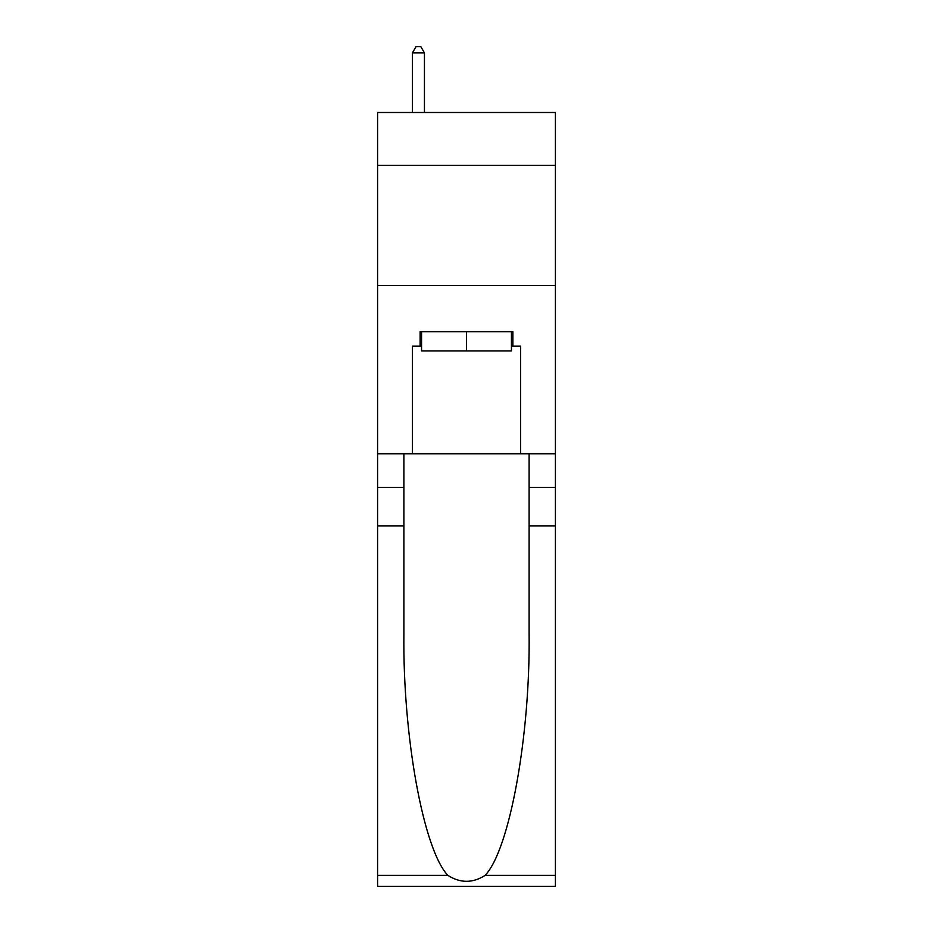 <?xml version="1.0" encoding="UTF-8"?>
<svg xmlns="http://www.w3.org/2000/svg" width="933" height="933" viewBox="0 0 933 933"><rect width="100%" height="100%" fill="white"/><g stroke="black" fill="none" stroke-linecap="round" stroke-linejoin="round"><path stroke-width="1.4" d="M555.415 165.374L555.415 112.496L377.585 112.496L377.585 165.374L555.415 165.374L555.415 453.765L520.579 453.765L520.579 346.096L512.882 346.096L512.882 331.681L420.118 331.681L420.118 346.096L421.564 346.096M377.585 525.862L403.896 525.862L403.896 633.029C402.613 735.472 423.395 849.905 447.91 875.387C460.296 883.294 472.681 883.294 485.09 875.387L555.415 875.387L555.415 886.35L377.585 886.35L377.585 165.374M511.436 331.681L511.436 350.901L421.564 350.901L421.564 331.681M466.5 331.681L466.5 350.901M485.09 875.387C509.605 849.905 530.387 735.472 529.104 633.029L529.104 453.765M529.104 525.862L555.415 525.862L555.415 453.765M403.896 453.765L403.896 525.862M555.415 875.387L555.415 525.862M377.585 453.765L412.421 453.765L412.421 346.096L420.118 346.096M377.585 285.533L555.415 285.533M412.421 453.765L520.579 453.765M511.436 346.096L512.882 346.096M424.445 112.496L424.445 52.901L412.421 52.901L412.421 112.496M412.421 52.901L416.036 46.65L420.841 46.65L424.445 52.901M529.104 487.411L555.415 487.411M403.896 487.411L377.585 487.411M377.585 875.387L447.91 875.387"/></g></svg>
